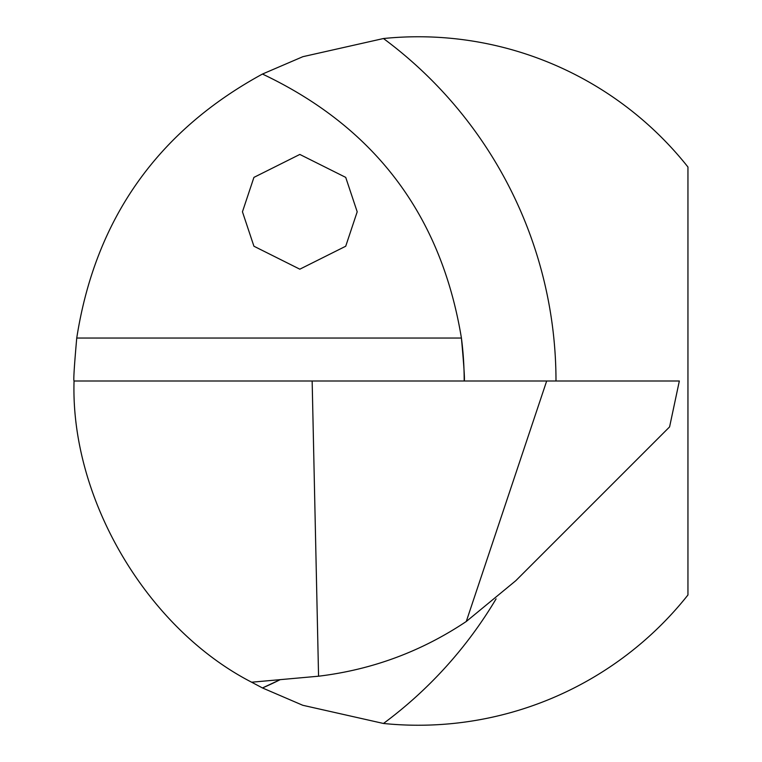 <?xml version="1.0" encoding="UTF-8"?>
<svg xmlns="http://www.w3.org/2000/svg" width="762" height="762" viewBox="0 0 762 762"><rect width="100%" height="100%" fill="white"/><g stroke="black" fill="none" stroke-linecap="round" stroke-linejoin="round"><path stroke-width="1.14" d="M242.449 211.807L253.927 246.231L299.828 269.186L345.719 246.231L357.197 211.807L345.719 177.384L299.828 154.438L253.927 177.384L242.449 211.807M496.091 598.875A426.187 426.187 0 0 1 383.467 723.471L302.771 705.279L262.461 687.953L251.641 682.209C146.828 628.364 70.428 498.777 74.047 381C73.362 380.514 74.257 366.189 76.743 338.042C95.212 219.494 157.124 131.493 262.461 74.047L302.876 56.683L383.467 38.529A426.187 426.187 0 0 1 555.993 381M464.191 381A334.385 334.385 0 0 0 461.42 338.042C463.982 366.246 464.906 380.571 464.191 381M383.467 723.471A344.243 344.243 0 0 0 687.953 594.979L687.953 167.021A344.243 344.243 0 0 0 383.467 38.529M280.064 679.723L262.461 687.953A334.385 334.385 0 0 0 280.064 679.723A334.385 334.385 0 0 1 262.461 687.953M262.461 74.047C374.866 127.321 441.188 215.313 461.42 338.042L76.743 338.042M318.564 676.208L312.153 381L679.342 381L669.588 426.901L515.807 580.682L466.277 621.487C421.386 651.491 372.151 669.731 318.564 676.208L251.641 682.209M312.153 381L74.047 381M546.678 381L466.277 621.487"/></g></svg>
